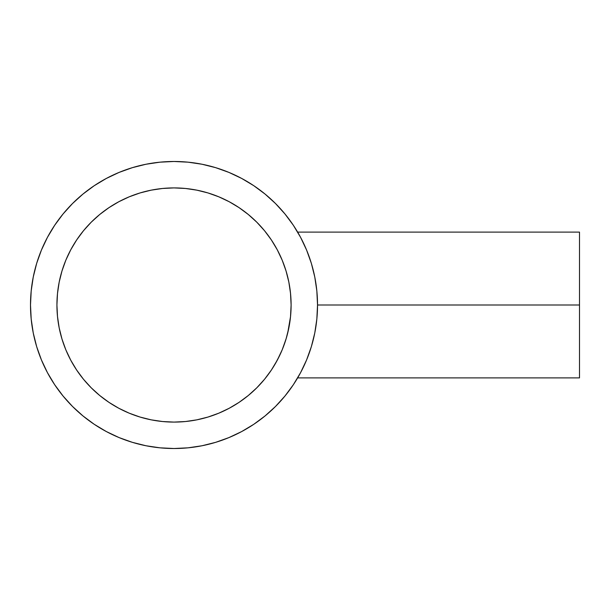 <?xml version="1.0" encoding="UTF-8"?>
<svg xmlns="http://www.w3.org/2000/svg" width="610" height="610" viewBox="0 0 610 610"><rect width="100%" height="100%" fill="white"/><g stroke="black" fill="none" stroke-linecap="round" stroke-linejoin="round"><path stroke-width="0.91" d="M290.177 319.701L290.474 317.154M290.543 316.476L288.858 327.844L286.06 338.992L282.194 349.804L277.275 360.197L271.374 370.049L264.526 379.283L256.81 387.792L248.293 395.509L239.067 402.356L229.208 408.265L218.822 413.176L208.002 417.049L196.855 419.84L185.493 421.525L174.018 422.089L162.534 421.525L151.173 419.84L140.025 417.049L129.206 413.176L118.82 408.265L108.961 402.356L99.735 395.509L91.218 387.792L83.501 379.283L76.662 370.049L70.752 360.197L65.834 349.804L61.968 338.992L59.178 327.844L57.492 316.476L56.928 305L57.492 293.524L59.178 282.156L61.968 271.008L65.834 260.195L70.752 249.803L76.662 239.951L83.501 230.717L91.218 222.208L99.735 214.491L108.961 207.644L118.82 201.735L129.206 196.824L140.025 192.951L151.173 190.16L162.534 188.475L174.018 187.91L185.493 188.475L196.855 190.16L208.002 192.951L218.822 196.824L229.208 201.735L239.067 207.644L248.293 214.491L256.81 222.208L264.526 230.717L271.374 239.951L277.275 249.803L282.194 260.195L286.06 271.008L288.858 282.156L290.543 293.524L291.107 305A117.09 117.09 0 0 1 174.018 422.089A117.09 117.09 0 0 1 56.928 305A117.09 117.09 0 0 1 174.018 187.91A117.09 117.09 0 0 1 291.107 305L290.512 316.735L291.107 305L290.512 316.735L287.722 332.93M285.846 339.694L286.281 338.253M286.319 338.123L282.582 348.851M284.313 344.284L285.877 339.595M278.861 357.132L278.503 357.834M277.275 360.197L276.04 362.454M275.194 363.934L279.784 355.226M275.606 363.217L276.017 362.485M280.272 354.189L281.675 351.04M287.653 333.228L288.82 327.997M317.528 305L579.5 305L579.5 232.105L579.5 305L317.528 305A143.518 143.518 0 0 1 174.018 448.518A143.518 143.518 0 0 1 30.5 305A143.518 143.518 0 0 1 174.018 161.482A143.518 143.518 0 0 1 317.528 305L316.842 290.932L314.775 277.001L311.352 263.337L306.601 250.077L300.585 237.351L293.341 225.265L284.954 213.958L275.491 203.519L265.06 194.064L253.745 185.669L241.667 178.433L228.933 172.409L215.673 167.666L202.009 164.243L188.078 162.176L174.018 161.482L159.95 162.176L146.019 164.243L132.355 167.666L119.095 172.409L106.361 178.433L94.283 185.669L82.968 194.064L72.537 203.519L63.074 213.958L54.686 225.265L47.443 237.351L41.427 250.077L36.676 263.337L33.26 277.001L31.194 290.932L30.5 305L31.194 319.068L33.26 332.999L36.676 346.663L41.427 359.923L47.443 372.649L54.686 384.735L63.074 396.042L72.537 406.481L82.968 415.936L94.283 424.331L106.361 431.567L119.095 437.591L132.355 442.334L146.019 445.757L159.95 447.824L174.018 448.518L188.078 447.824L202.009 445.757L215.673 442.334L228.933 437.591L241.667 431.567L253.745 424.331L265.06 415.936L275.491 406.481L284.954 396.042L293.341 384.735L300.585 372.649L306.601 359.923L311.352 346.663L314.775 332.999L316.842 319.068L317.528 305M304.138 244.465L306.967 250.969M302.812 241.69L303.544 243.207M300.852 237.847L301.988 240.05M299.472 235.308L300.791 237.74L299.472 235.308M282.621 348.752L284.862 342.713M281.789 350.758L282.003 350.254L281.797 350.758M291.107 305.061A117.09 117.09 0 0 1 271.397 370.011L275.697 363.057M65.834 349.804L61.968 338.992L59.178 327.844L57.492 316.476L56.928 305A117.09 117.09 0 0 0 76.631 370.011M76.685 370.095A117.09 117.09 0 0 0 83.471 379.237M83.54 379.321A117.09 117.09 0 0 0 99.689 395.478M99.773 395.547A117.09 117.09 0 0 0 108.923 402.325M109.007 402.387A117.09 117.09 0 0 0 239.021 402.387M239.112 402.325A117.09 117.09 0 0 0 248.255 395.547M248.339 395.478A117.09 117.09 0 0 0 264.488 379.321M264.557 379.237A117.09 117.09 0 0 0 271.343 370.095M304.741 245.769L304.741 245.769A143.518 143.518 0 0 0 300.57 237.32M301.538 239.166L300.997 238.136M307.112 251.32L306.006 248.659M311.435 263.627L311.169 262.75M316.803 319.442L316.842 319.06M311.176 347.227L311.443 346.358M301.05 371.772L301.531 370.857M299.487 374.662L299.083 375.386M299.67 374.334L300.57 372.679A143.518 143.518 0 0 0 304.741 364.231L304.451 364.864M287.684 276.894L287.661 276.81A117.09 117.09 0 0 0 284.862 267.279L282.628 261.271M283.345 263.093A117.09 117.09 0 0 0 283.345 263.078L286.151 271.298M282.56 261.095A117.09 117.09 0 0 0 280.28 255.826L280.249 255.765A117.09 117.09 0 0 0 271.397 239.989L275.194 246.074M271.343 239.905A117.09 117.09 0 0 0 264.557 230.763M264.488 230.679A117.09 117.09 0 0 0 248.339 214.522M248.255 214.453A117.09 117.09 0 0 0 239.112 207.674M239.021 207.613A117.09 117.09 0 0 0 109.007 207.613M108.923 207.674A117.09 117.09 0 0 0 99.773 214.453M99.689 214.522A117.09 117.09 0 0 0 83.54 230.679M83.471 230.763A117.09 117.09 0 0 0 76.685 239.905M76.631 239.989A117.09 117.09 0 0 0 56.928 304.939M288.835 282.064L290.512 293.235L291.107 305L290.505 293.174L288.858 282.156M281.812 259.281L277.291 249.825M277.199 249.658L276.033 247.538M285.861 270.344L284.87 267.302M253.745 185.669L241.667 178.433M132.355 167.666L119.095 172.409M54.686 225.265L47.443 237.351M36.676 346.663L41.427 359.923M94.283 424.331L106.361 431.567M215.673 442.334L228.933 437.591M293.341 384.735L297.634 377.895L579.5 377.895L579.5 305L579.5 377.895M56.928 305L57.492 293.524L59.178 282.156M61.968 271.008L65.834 260.195L70.752 249.803L76.662 239.951M83.501 230.717L91.218 222.208L99.735 214.491M108.961 207.644L118.82 201.735M129.206 196.824L140.025 192.951L151.173 190.16L162.534 188.475L174.018 187.91L185.493 188.475L196.855 190.16M208.002 192.951L218.822 196.824L229.208 201.735L239.067 207.644M248.293 214.491L256.81 222.208L264.526 230.717M276.65 248.651L277.275 249.803M282.194 260.195L283.345 263.078M282.476 349.111L282.194 349.804M264.526 379.283L256.81 387.792L248.293 395.509M239.067 402.356L229.208 408.265M218.822 413.176L208.002 417.049L196.855 419.84L185.493 421.525L174.018 422.089L162.534 421.525L151.173 419.84M140.025 417.049L129.206 413.176L118.82 408.265L108.961 402.356M99.735 395.509L91.218 387.792L83.501 379.283M76.662 370.049L70.752 360.197M303.544 366.793L302.926 368.074M301.988 369.965L300.905 372.039M306.014 361.318L304.138 365.542M281.66 258.937L281.858 259.402M280.272 255.811L280.516 256.337M278.511 252.174L279.22 253.608M279.784 254.774L280.264 255.796M276.17 247.774L276.635 248.621M282.743 261.553L282.56 261.103M287.569 276.444L287.241 275.179M288.568 280.76L288.034 278.351M287.79 277.344L287.676 276.871M291.107 304.87L291.1 304.352M297.634 232.105L579.5 232.105"/></g></svg>
